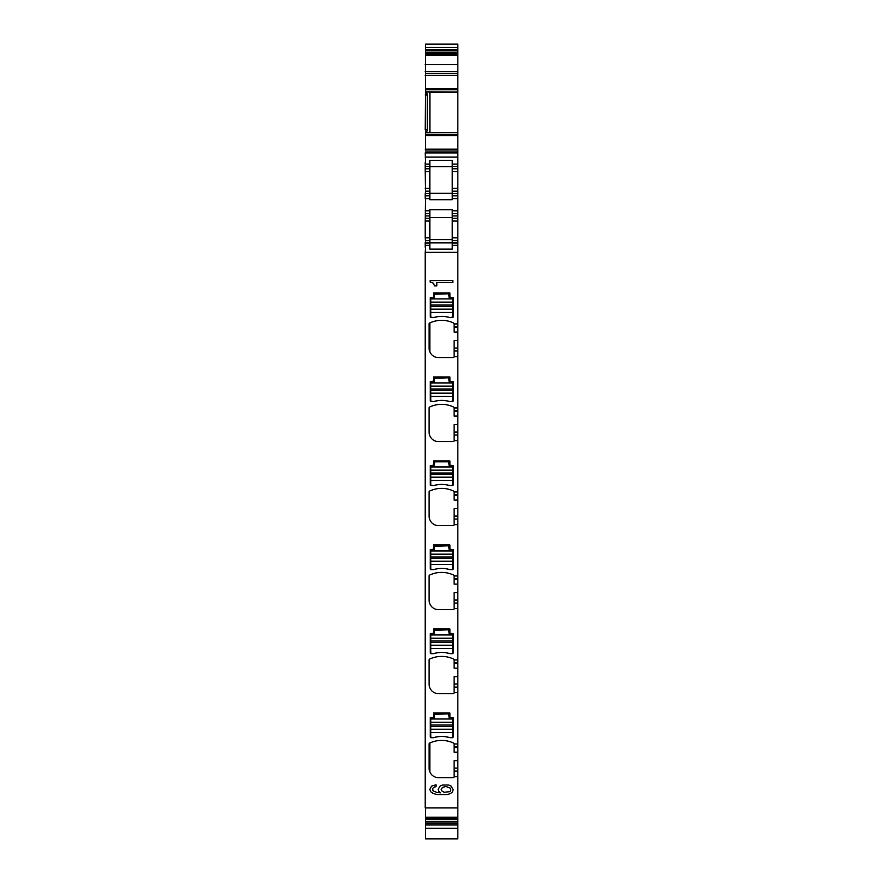<?xml version="1.0" encoding="UTF-8"?>
<svg xmlns="http://www.w3.org/2000/svg" width="883" height="883" viewBox="0 0 883 883"><rect width="100%" height="100%" fill="white"/><g stroke="black" fill="none" stroke-linecap="round" stroke-linejoin="round"><path stroke-width="1.32" d="M425.628 826.433L425.628 245.319L429.833 245.319L429.833 249.105L452.239 249.105L452.239 245.319L457.836 245.319L457.836 252.328L425.164 252.328L425.628 247.185M457.836 807.923L457.836 817.978L425.628 817.978L425.628 807.923L457.836 807.923L457.836 760.66L454.105 760.66L454.105 776.72A0.938 0.938 0 0 1 453.167 777.658L438.465 777.658A9.338 9.338 0 0 1 429.127 768.32L429.127 743.939A0.938 0.938 0 0 1 429.668 743.089A28.002 28.002 0 0 1 453.564 743.089A0.938 0.938 0 0 1 454.105 743.939L457.836 744.005L457.836 662.791L454.105 662.791L454.105 659.987L457.836 659.987L457.836 578.773L454.105 578.773L454.105 575.97L457.836 575.97L457.836 494.756L454.105 494.756L454.105 491.952L457.836 491.952L457.836 410.738L454.105 410.738L454.105 407.935L457.836 407.935L457.836 326.721L454.105 326.721L454.105 323.929L457.836 323.929L457.836 252.328M457.836 687.084L454.105 687.084L454.105 692.714A0.938 0.938 0 0 1 453.167 693.641L438.465 693.641A9.338 9.338 0 0 1 429.127 684.303L429.127 659.921A0.938 0.938 0 0 1 429.668 659.071A28.002 28.002 0 0 1 453.564 659.071A0.938 0.938 0 0 1 454.105 659.921L454.105 659.987M457.836 603.067L454.105 603.067L454.105 608.696A0.938 0.938 0 0 1 453.167 609.623L438.465 609.623A9.338 9.338 0 0 1 429.127 600.285L429.127 575.904A0.938 0.938 0 0 1 429.668 575.065A28.002 28.002 0 0 1 453.564 575.065A0.938 0.938 0 0 1 454.105 575.904L454.105 575.97M457.836 519.049L454.105 519.049L454.105 524.679A0.938 0.938 0 0 1 453.167 525.606L438.465 525.606A9.338 9.338 0 0 1 429.127 516.279L429.127 491.886A0.938 0.938 0 0 1 429.668 491.047A28.002 28.002 0 0 1 453.564 491.047A0.938 0.938 0 0 1 454.105 491.886L454.105 491.952M457.836 435.032L454.105 435.032L454.105 440.661A0.938 0.938 0 0 1 453.167 441.588L438.465 441.588A9.338 9.338 0 0 1 429.127 432.262L429.127 407.869A0.938 0.938 0 0 1 429.668 407.03A28.002 28.002 0 0 1 453.564 407.03A0.938 0.938 0 0 1 454.105 407.869L454.105 407.935M457.836 351.015L454.105 351.015L454.105 356.644A0.938 0.938 0 0 1 453.167 357.582L438.465 357.582A9.338 9.338 0 0 1 429.127 348.244L429.127 323.851A0.938 0.938 0 0 1 429.668 323.012A28.002 28.002 0 0 1 453.564 323.012A0.938 0.938 0 0 1 454.105 323.851L454.105 323.929M452.725 317.626L453.167 316.831A0.938 0.938 0 0 1 452.725 317.626L449.922 317.626A28.002 28.002 0 0 0 433.542 317.626L430.738 317.626A0.938 0.938 0 0 1 430.297 316.831L430.297 297.604L433.1 297.604M433.564 297.13L433.564 292.935L449.9 292.935L449.9 297.13L453.167 297.604L453.167 316.831M430.738 401.644L433.542 401.644A28.002 28.002 0 0 1 449.922 401.644L452.725 401.644A0.938 0.938 0 0 0 453.167 400.849L453.167 381.611L449.9 381.147L449.9 376.953L433.564 376.953L433.564 381.147L430.297 381.611L430.297 400.849A0.938 0.938 0 0 0 430.738 401.644M430.738 485.65L433.542 485.65A28.002 28.002 0 0 1 449.922 485.65L452.725 485.65A0.938 0.938 0 0 0 453.167 484.866L453.167 465.628L449.9 465.164L449.9 460.959L433.564 460.959L433.564 465.164L430.297 465.628L430.297 484.866A0.938 0.938 0 0 0 430.738 485.65M430.738 569.667L433.542 569.667A28.002 28.002 0 0 1 449.922 569.667L452.725 569.667A0.938 0.938 0 0 0 453.167 568.873L453.167 549.645L449.9 549.182L449.9 544.977L433.564 544.977L433.564 549.182L430.297 549.645L430.297 568.873A0.938 0.938 0 0 0 430.738 569.667M430.738 653.685L433.542 653.685A28.002 28.002 0 0 1 449.922 653.685L452.725 653.685A0.938 0.938 0 0 0 453.167 652.89L453.167 633.663L449.9 633.199L449.9 628.994L433.564 628.994L433.564 633.199L430.297 633.663L430.297 652.89A0.938 0.938 0 0 0 430.738 653.685M430.738 737.702L433.542 737.702A28.002 28.002 0 0 1 449.922 737.702L452.725 737.702A0.938 0.938 0 0 0 453.167 736.908L453.167 717.68L449.9 717.217L449.9 713.011L433.564 713.011L433.564 717.217L430.297 717.68L430.297 736.908A0.938 0.938 0 0 0 430.738 737.702M436.809 285.926L436.809 282.516L452.847 282.516L452.847 280.595L430.153 280.595L430.153 282.03L433.465 283.167L434.502 285.926L436.809 285.926M434.502 786.985L436.059 786.731L436.059 784.788L431.489 786.113L429.833 789.391L430.672 791.731L433.111 793.453L437.074 794.557L447.129 794.601L450.44 793.563L452.482 791.919L453.167 789.634L451.092 786.036L448.685 785.02L442.526 785.02L440.187 785.969L438.145 789.347L438.785 791.345L440.639 792.824L437.074 792.504L432.979 790.804L432.725 788.309L434.502 786.985M457.836 824.987L425.628 824.987L425.628 817.978L457.836 817.978L457.836 838.85L425.628 838.85L425.628 828.298L457.836 828.298M457.836 47.461L425.628 47.461L425.628 44.15L457.836 44.15L457.836 164.106L452.239 164.106L452.239 160.331L429.833 160.331L429.833 164.106L425.628 164.106L425.628 152.902L457.836 152.902M457.836 166.446L457.836 164.106L452.239 164.106L452.239 168.774L457.836 168.774L457.836 166.446L452.239 166.446M457.836 188.377L452.239 188.377L452.239 191.181L457.836 191.181L457.836 198.642L452.239 198.642L452.239 195.849L457.836 195.849L452.239 195.849L452.239 191.181L457.836 191.181L457.836 168.774M457.836 242.991L452.239 242.991L452.239 245.319L457.836 245.319L457.836 198.642M457.836 323.929L457.836 326.721M457.836 407.935L457.836 410.738M457.836 491.952L457.836 494.756M457.836 575.97L457.836 578.773M457.836 659.987L457.836 662.791M457.836 744.005L457.836 746.808L454.105 746.808L454.105 744.005M457.836 760.66L457.836 746.808M454.105 326.721L454.105 332.074L457.836 332.074M439.723 320.397L443.509 320.397L439.723 320.397A28.002 28.002 0 0 0 429.833 322.935L429.833 351.787L429.127 348.244M429.668 323.012L429.127 323.851M454.105 351.015L454.105 340.573L457.836 340.573M454.105 410.738L454.105 416.081L457.836 416.081M454.105 435.032L454.105 424.591L457.836 424.591M454.105 494.756L454.105 500.098L457.836 500.098M454.105 519.049L454.105 508.608L457.836 508.608M454.105 578.773L454.105 584.116L457.836 584.116M454.105 603.067L454.105 592.625L457.836 592.625M454.105 662.791L454.105 668.133L457.836 668.133M454.105 687.084L454.105 676.643L457.836 676.643M454.105 746.808L454.105 752.15L457.836 752.15M429.127 743.939L429.668 743.089M429.833 770.561L429.127 768.32M430.738 317.626L430.297 316.831M452.239 242.991L452.239 209.69L429.833 209.69L429.833 213.587L425.628 213.587L425.164 221.048L425.628 197.715M425.628 215.916L429.833 215.916L429.833 240.651L425.628 240.651L425.628 245.319L429.833 245.319L429.833 249.105M429.833 215.916L429.833 213.587L425.628 213.587L425.628 168.774L429.833 168.774L425.628 168.774L425.628 166.446L429.833 166.446L429.833 171.578L425.164 171.578L425.628 193.046M429.833 237.858L425.628 237.858L425.628 240.651L429.833 240.651L429.833 245.319M425.628 824.987L425.628 828.298M425.628 47.461L425.628 50.817L457.836 50.817M457.836 151.037L425.628 151.037L425.628 129.624L427.262 129.624L427.262 94.978L426.655 91.865L425.628 91.865L425.628 54.47L457.836 54.47L425.628 54.47L425.628 50.817M425.628 73.554L457.836 73.554M426.655 91.865L457.836 91.998M429.889 132.605L429.889 91.998M427.262 129.624L426.655 132.726L457.836 132.627M425.628 151.037L425.628 46.015M452.239 188.377L452.239 168.774M452.239 198.642L452.239 199.735L429.833 199.735L429.833 195.849L425.628 195.849L429.833 195.849L429.833 191.181L425.628 191.181L429.833 191.181L429.833 171.578M452.239 213.587L457.836 213.587L452.239 213.587M452.239 218.256L457.836 218.256M457.836 240.651L452.239 240.651L457.836 240.651M429.833 743.011L429.833 771.874M425.164 221.048L425.164 237.858L425.628 221.048L429.833 221.048M429.833 218.256L425.628 218.256L429.833 218.256M429.833 166.446L429.833 164.106L425.628 164.106L425.628 166.446M425.628 91.865L425.164 129.624M425.164 807.923L425.164 252.328M457.836 71.689L425.164 71.689M425.628 162.24L425.164 152.902M425.164 162.24L425.164 171.578M425.628 193.819L425.164 193.046M425.164 193.819L425.164 197.715M425.164 237.858L425.628 242.527M425.628 243.3L425.164 242.527M425.164 243.3L425.164 247.185M452.239 239.613L429.833 239.613M429.833 242.891L452.239 242.891M429.833 217.582L452.239 217.582M446.036 786.532L450.683 788.287L450.683 790.738L449.668 791.687L444.061 792.272L441.555 790.715L441.202 789.402L442.493 787.338L446.036 786.532M429.833 166.633L452.239 166.633M429.833 193.322L452.239 193.322M434.27 630.307L434.27 634.502L430.761 634.965L430.761 638.266L452.703 638.266L452.703 634.965L449.204 634.502L448.73 629.833L434.27 630.307M452.703 648.508L452.703 653.177L449.9 653.641C444.458 652.018 439.017 652.018 433.564 653.641L430.761 653.177L430.761 648.508L452.703 648.508L452.703 638.266M430.761 638.266L430.761 648.508M434.27 546.29L434.27 550.484L430.761 550.959L430.761 554.259L452.703 554.259L452.703 550.959L449.204 550.484L448.73 545.815L434.27 546.29M452.703 564.491L452.703 569.16L449.9 569.623C444.458 568.001 439.017 568.001 433.564 569.623L430.761 569.16L430.761 564.491L452.703 564.491L452.703 554.259M430.761 554.259L430.761 564.491M453.167 466.423L449.204 466.423L448.73 461.809L434.734 461.809L434.27 466.467L430.297 466.423M430.761 477.25L452.703 477.25L452.703 485.142L449.9 485.606C444.458 483.983 439.017 483.983 433.564 485.606L430.761 485.142L430.761 466.941L434.27 466.467M449.204 466.467L452.703 466.941L452.703 477.25M434.27 378.255L434.27 382.46L430.761 382.924L430.761 386.224L452.703 386.224L452.703 382.924L449.204 382.46L448.73 377.792L434.27 378.255M452.703 396.456L452.703 401.125L449.9 401.588C444.458 399.966 439.017 399.966 433.564 401.588L430.761 401.125L430.761 396.456L452.703 396.456L452.703 386.224M430.761 386.224L430.761 396.456M434.27 294.238L434.27 298.443L430.761 298.907L430.761 302.207L452.703 302.207L452.703 298.907L449.204 298.443L448.73 293.774L434.27 294.238M452.703 312.439L452.703 317.107L449.9 317.571C444.458 315.959 439.017 315.959 433.564 317.571L430.761 317.107L430.761 312.439L452.703 312.439L452.703 302.207M430.761 302.207L430.761 312.439M434.27 714.314L434.27 718.519L430.761 718.983L430.761 722.283L452.703 722.283L452.703 718.983L449.204 718.519L448.73 713.85L434.27 714.314M452.703 732.526L452.703 737.195L449.9 737.658C444.458 736.036 439.017 736.036 433.564 737.658L430.761 737.195L430.761 732.526L452.703 732.526L452.703 722.283M430.761 722.283L430.761 732.526M454.105 776.676L457.836 776.676M454.105 692.658L457.836 692.658M454.105 608.641L457.836 608.641M454.105 524.634L457.836 524.634M454.105 440.617L457.836 440.617M454.105 356.6L457.836 356.6M457.836 771.102L454.105 771.102M425.628 817.194L457.836 817.194M457.836 768.1L454.105 768.1M425.628 818.442L457.836 818.442M425.628 819.612L457.836 819.612M425.628 821.631L457.836 821.631M425.628 823.033L457.836 823.033M425.628 49.426L457.836 49.426M425.628 52.837L457.836 52.837M425.628 54.018L457.836 54.018M425.628 55.265L457.836 55.265M425.164 64.536L457.836 64.536M425.164 75.419L457.836 75.419M425.628 88.885L457.836 88.885M425.628 89.779L457.836 89.779M426.743 91.964L457.836 91.964M429.889 92.174L457.836 92.174M429.889 132.417L457.836 132.417M425.628 134.812L457.836 134.812M425.628 132.726L426.655 132.726M425.628 135.706L457.836 135.706M425.164 149.172L457.836 149.172M457.836 157.108L425.164 157.108M452.239 171.578L457.836 171.578M457.836 193.509L452.239 193.509M429.833 210.783L425.164 210.783M457.836 210.783L452.239 210.783M429.833 198.642L425.164 198.642M457.836 215.916L452.239 215.916M457.836 221.048L452.239 221.048M457.836 237.858L452.239 237.858M454.105 327.405L457.836 327.405M457.836 348.023L454.105 348.023M454.105 411.423L457.836 411.423M457.836 432.03L454.105 432.03M454.105 495.44L457.836 495.44M457.836 516.047L454.105 516.047M454.105 579.447L457.836 579.447M457.836 600.065L454.105 600.065M454.105 663.464L457.836 663.464M457.836 684.082L454.105 684.082M454.105 747.482L457.836 747.482M425.628 242.991L429.833 242.991M425.628 193.509L429.833 193.509M425.164 188.377L429.833 188.377M425.164 94.978L427.262 94.978M453.167 382.405L449.204 382.405M434.27 382.405L430.297 382.405M453.167 550.44L449.204 550.44M434.27 550.44L430.297 550.44M453.167 634.458L449.204 634.458M434.27 634.458L430.297 634.458M453.167 718.475L449.204 718.475M434.27 718.475L430.297 718.475M430.761 634.965L452.703 634.965M430.761 638.199L452.703 638.199M430.761 645.274L452.703 645.274M430.761 645.208L452.703 645.208M430.761 642.438L452.703 642.438M430.761 641.036L452.703 641.036M430.761 550.959L452.703 550.959M430.761 554.182L452.703 554.182M430.761 561.257L452.703 561.257M430.761 561.191L452.703 561.191M430.761 558.42L452.703 558.42M430.761 557.018L452.703 557.018M430.761 466.941L452.703 466.941M430.761 470.164L452.703 470.164M430.761 470.242L452.703 470.242M430.761 480.473L452.703 480.473M430.761 477.173L452.703 477.173M430.761 474.403L452.703 474.403M430.761 473.001L452.703 473.001M430.761 382.924L452.703 382.924M430.761 386.147L452.703 386.147M430.761 393.233L452.703 393.233M430.761 393.156L452.703 393.156M430.761 390.385L452.703 390.385M430.761 388.995L452.703 388.995M430.761 298.907L452.703 298.907M430.761 302.129L452.703 302.129M430.761 309.216L452.703 309.216M430.761 309.138L452.703 309.138M430.761 306.379L452.703 306.379M430.761 304.977L452.703 304.977M430.761 718.983L452.703 718.983M430.761 722.217L452.703 722.217M430.761 729.292L452.703 729.292M430.761 729.226L452.703 729.226M430.761 726.455L452.703 726.455M430.761 725.053L452.703 725.053"/></g></svg>
